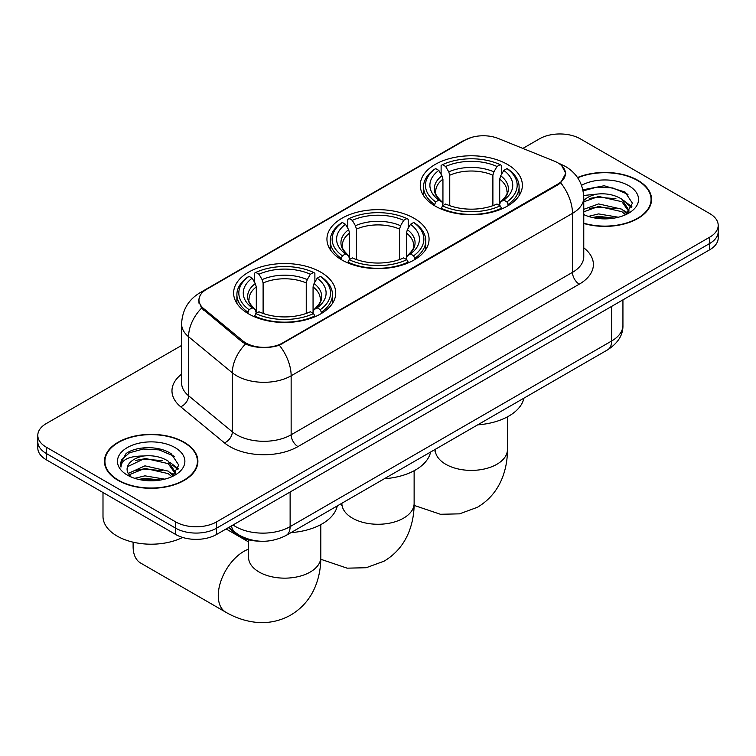 <?xml version="1.0" encoding="UTF-8"?>
<svg xmlns="http://www.w3.org/2000/svg" width="756" height="756" viewBox="0 0 756 756"><rect width="100%" height="100%" fill="white"/><g stroke="black" fill="none" stroke-linecap="round" stroke-linejoin="round"><path stroke-width="1.13" d="M414.099 218.286A51.058 29.475 0 0 0 358.457 211.897A51.058 29.475 0 0 0 326.942 239.132A51.058 29.475 0 0 0 341.901 259.979A51.058 29.475 0 0 0 397.543 266.367A51.058 29.475 0 0 0 429.058 239.132A51.058 29.475 0 0 0 414.099 218.286M320.78 272.169A51.058 29.475 0 0 0 265.139 265.781A51.058 29.475 0 0 0 233.623 293.007A51.058 29.475 0 0 0 248.573 313.853A51.058 29.475 0 0 0 304.214 320.242A51.058 29.475 0 0 0 335.74 293.007A51.058 29.475 0 0 0 320.78 272.169M507.427 164.411A51.058 29.475 0 0 0 451.786 158.023A51.058 29.475 0 0 0 420.26 185.248A51.058 29.475 0 0 0 435.22 206.095A51.058 29.475 0 0 0 490.861 212.483A51.058 29.475 0 0 0 522.377 185.248A51.058 29.475 0 0 0 507.427 164.411M557.833 162.833A26.006 15.016 0 0 0 554.356 161.151L498.27 138.48A26.006 15.016 0 0 0 464.959 140.162L206.577 289.34A26.006 15.016 0 0 0 198.96 299.952A26.006 15.016 0 0 0 203.657 308.571L242.941 340.956A26.006 15.016 0 0 0 282.631 342.959L557.833 184.077A26.006 15.016 0 0 0 565.45 173.455A26.006 15.016 0 0 0 557.833 162.833M258.892 541.126A28.898 16.689 180 0 1 236.155 534.019L228.416 527.641M583.764 223.492A46.721 26.97 0 0 0 651.559 199.414A46.721 26.97 0 0 0 637.875 180.334A46.721 26.97 0 0 0 577.508 177.537M184.199 442.26A46.721 26.97 0 0 0 133.283 436.41A46.721 26.97 0 0 0 104.441 461.33A46.721 26.97 0 0 0 118.125 480.41A46.721 26.97 0 0 0 169.042 486.259A46.721 26.97 0 0 0 197.892 461.33A46.721 26.97 0 0 0 184.199 442.26M104.923 463.759A46.721 26.97 0 0 0 104.763 464.477M561.727 165.715L565.79 173.294L560.697 182.82L558.174 184.653L279.37 345.246C269.06 348.355 258.75 348.355 248.44 345.246L242.6 342.288L201.569 308.127L198.62 300.633L199.953 295.851M181.601 345.445L46.267 423.577A28.898 16.689 0 0 0 37.8 435.38L37.8 447.958A28.898 16.689 0 0 0 46.267 459.761L175.685 534.483L175.685 528.189A28.898 16.689 0 0 0 216.556 528.189L709.733 243.46A28.898 16.689 0 0 0 718.2 231.657A28.898 16.689 0 0 1 709.733 243.46L216.556 528.189A28.898 16.689 0 0 1 175.685 528.189L46.267 453.468L175.685 528.189L175.685 521.895A28.898 16.689 0 0 0 216.556 521.895L709.733 237.167A28.898 16.689 0 0 0 718.2 225.364A28.898 16.689 0 0 0 709.733 213.57L580.315 138.849A28.898 16.689 0 0 0 539.444 138.849L522.859 148.422M37.8 441.674A28.898 16.689 0 0 0 46.267 453.468A28.898 16.689 0 0 1 37.8 441.674M37.8 435.38A28.898 16.689 0 0 0 46.267 447.174L175.685 521.895M197.571 464.477A46.721 26.97 0 0 0 197.41 463.759M651.237 202.561A46.721 26.97 0 0 0 651.077 201.843M175.685 534.483A28.898 16.689 0 0 0 216.556 534.483L709.733 249.754A28.898 16.689 0 0 0 718.2 237.951L718.2 225.364M583.764 223.181A46.239 26.696 0 0 0 651.077 199.414A46.239 26.696 0 0 0 637.535 180.533A46.239 26.696 0 0 0 577.688 177.802M588.395 216.405L598.601 213.91L618.399 217.237M592.383 217.501L598.601 216.405L614.241 218.106M583.764 209.327L598.601 203.922L621.867 209.185L626.818 213.91M583.764 211.822L598.601 206.416L621.867 211.68L625.524 214.78M583.698 195.483L597.259 194.075A24.088 13.901 0 0 0 583.764 200.538M597.259 194.075C606.501 193.111 614.704 194.812 621.867 199.197L628.916 210.291L628.746 212.124M583.764 201.833L598.601 196.428L621.867 201.691L628.841 211.538M583.764 214.109L584.794 215.063M583.764 214.609A33.718 19.467 0 0 0 628.671 213.173A33.718 19.467 0 0 0 628.671 185.645A33.718 19.467 0 0 0 581.553 185.333M625.93 214.6L632.413 203.194L625.014 191.986L604.176 185.759L582.885 189.803M583.112 190.881L596.89 187.119L612.785 187.951L627.99 194.368M589.434 198.488L596.89 197.108L615.951 198.724M626.289 203.194L631.647 207.683M589.434 208.476L596.89 207.097L615.951 208.713M626.289 213.183L627.074 213.702M593.025 217.643L596.89 217.085L613.881 218.163M623.435 200.34L631.95 206.794M623.435 210.329L627.867 213.003M118.465 480.211A46.239 26.696 0 0 0 168.862 485.995A46.239 26.696 0 0 0 197.41 461.33A46.239 26.696 0 0 0 183.859 442.458A46.239 26.696 0 0 0 133.472 436.666A46.239 26.696 0 0 0 104.923 461.33A46.239 26.696 0 0 0 118.465 480.211M102.996 492.515L102.996 516.395A48.167 27.811 0 0 0 117.104 536.061A48.167 27.811 0 0 0 182.64 537.44M134.719 478.331L144.935 475.836L164.732 479.153M138.717 479.427L144.935 478.331L160.574 480.022M128.227 473.436L144.935 465.847L168.201 471.111L173.152 475.836M129.059 474.806L144.935 468.342L168.201 473.606L171.858 476.705M172.264 476.516L178.747 465.12L171.347 453.912C159.592 445.482 136.297 445.87 126.016 453.628L120.459 463.797L120.988 467.066C121.3 459.733 128.832 456.048 143.593 456A24.088 13.901 0 0 0 127.084 469.202A24.088 13.901 0 0 0 128.255 473.483L131.128 476.989M143.593 456C152.835 455.036 161.028 456.737 168.201 461.122L175.25 472.216L175.08 474.05M127.084 469.476L127.906 466.518L144.935 458.353L168.201 463.617L175.175 473.464M175.005 447.571A33.718 19.467 0 0 0 127.329 447.571A33.718 19.467 0 0 0 127.329 475.099A33.718 19.467 0 0 0 175.005 475.099A33.718 19.467 0 0 0 175.005 447.571M120.459 464.023L121.508 459.913L129.456 452.797L143.215 449.036L159.11 449.877L174.324 456.284M135.768 460.413L143.215 459.034L162.285 460.64M172.623 465.12L177.981 469.599M135.768 470.402L143.215 469.022L162.285 470.629M172.623 475.108L173.407 475.618M139.359 479.569L143.215 479.011L160.215 480.088M169.769 462.266L178.284 468.711M169.769 472.254L174.201 474.929M434.303 205.556L435.673 201.899A45.851 26.469 0 0 1 435.673 168.607L438.82 170.421A41.419 23.918 0 0 0 438.82 200.085L441.939 201.852L442.94 205.566M442.94 204.054L442.94 179.153L441.939 175.789L438.82 170.421M441.117 174.371L441.117 165.451L442.487 164.666A45.851 26.469 0 0 1 500.16 164.666L497.004 166.49A41.419 23.918 0 0 0 445.634 166.49L448.752 171.858L449.754 175.212L449.754 205.67M492.893 205.67L492.893 175.212L493.895 171.858L497.004 166.49M477.688 424.844A52.986 30.59 0 0 0 523.917 398.157M441.117 208.202A47.779 27.585 0 0 0 501.53 208.202L500.16 205.84A45.851 26.469 0 0 1 442.487 205.84L441.117 209.015M501.53 209.015L501.53 208.202M435.673 168.607L434.303 169.382A47.779 27.585 0 0 0 423.54 186.826A47.779 27.585 0 0 0 434.303 204.271M500.16 164.666L501.53 165.451L501.53 174.371M442.487 205.84L445.634 204.016A41.419 23.918 0 0 0 497.004 204.016L500.16 205.84M438.82 200.085L435.673 201.899M445.634 166.49L442.487 164.666M441.939 175.789A37.053 21.395 0 0 0 441.939 201.852L442.109 201.965C436.845 196.881 434.7 193.423 435.683 191.599A35.645 20.582 0 0 1 442.94 179.153M508.344 204.271A47.779 27.585 0 0 0 519.107 186.826A47.779 27.585 0 0 0 508.344 169.382L506.974 168.607A45.851 26.469 0 0 1 506.974 201.899L508.344 205.556M506.974 201.899L503.817 200.085A41.419 23.918 0 0 0 503.817 170.421L506.974 168.607M503.817 170.421L500.708 175.789L499.697 179.153L499.697 204.054L500.708 201.852L503.817 200.085M499.697 179.153A35.645 20.582 0 0 1 506.964 191.599C507.938 193.432 505.792 196.891 500.529 201.965L500.708 201.852A37.053 21.395 0 0 0 500.708 175.789M499.697 205.566L499.697 204.054M340.975 259.431L342.345 255.783A45.851 26.469 0 0 1 342.345 222.481L345.501 224.305A41.419 23.918 0 0 0 345.501 253.959L348.61 255.736L349.622 259.45M349.622 257.928L349.622 233.028L348.61 229.663L345.501 224.305M347.788 228.246L347.788 219.334L349.159 218.55A45.851 26.469 0 0 1 406.841 218.55L403.685 220.365A41.419 23.918 0 0 0 352.315 220.365L355.424 225.732L356.435 229.096L356.435 259.554M399.565 259.554L399.565 229.096L400.576 225.732L403.685 220.365M384.369 478.728A52.986 30.59 0 0 0 430.599 452.031M347.788 262.077A47.779 27.585 0 0 0 408.212 262.077L406.841 259.714A45.851 26.469 0 0 1 349.159 259.714L347.788 262.899M408.212 262.899L408.212 262.077M342.345 222.481L340.975 223.266A47.779 27.585 0 0 0 330.221 240.701A47.779 27.585 0 0 0 340.975 258.146M406.841 218.55L408.212 219.334L408.212 228.246M349.159 259.714L352.315 257.89A41.419 23.918 0 0 0 403.685 257.89L406.841 259.714M345.501 253.959L342.345 255.783M352.315 220.365L349.159 218.55M348.61 229.663A37.053 21.395 0 0 0 348.61 255.736L348.79 255.849C343.526 250.756 341.381 247.297 342.355 245.483A35.645 20.582 0 0 1 349.622 233.028M415.025 258.146A47.779 27.585 0 0 0 425.779 240.701A47.779 27.585 0 0 0 415.025 223.266L413.655 222.481A45.851 26.469 0 0 1 413.655 255.783L415.025 259.431M413.655 255.783L410.499 253.959A41.419 23.918 0 0 0 410.499 224.305L413.655 222.481M410.499 224.305L407.389 229.663L406.378 233.028L406.378 257.928L407.389 255.736L410.499 253.959M406.378 233.028A35.645 20.582 0 0 1 413.645 245.483C414.609 247.316 412.474 250.765 407.21 255.849L407.389 255.736A37.053 21.395 0 0 0 407.389 229.663M406.378 259.45L406.378 257.928M133.368 542.232A36.127 20.856 120 0 0 133.113 546.484A36.127 20.856 120 0 0 140.597 563.022L225.742 612.18A36.127 20.856 -60 0 1 220.204 583.235A36.127 20.856 -60 0 1 243.81 551.398A36.127 20.856 -60 0 1 248.554 549.168M247.656 313.315L249.026 309.658A45.851 26.469 0 0 1 249.026 276.356L252.183 278.18A41.419 23.918 0 0 0 252.183 307.843L255.292 309.61L256.303 313.324M256.303 311.812L256.303 286.911L255.292 283.547L252.183 278.18M254.47 282.13L254.47 273.209L255.84 272.425A45.851 26.469 0 0 1 313.513 272.425L310.366 274.248A41.419 23.918 0 0 0 258.996 274.248L262.105 279.616L263.107 282.971L263.107 313.428M306.246 313.428L306.246 282.971L307.248 279.616L310.366 274.248M291.051 532.602A52.986 30.59 0 0 0 337.28 505.915M254.47 315.961A47.779 27.585 0 0 0 314.883 315.961L313.513 313.589A45.851 26.469 0 0 1 255.84 313.589L254.47 316.773M314.883 316.773L314.883 315.961M249.026 276.356L247.656 277.14A47.779 27.585 0 0 0 236.893 294.585A47.779 27.585 0 0 0 247.656 312.02M313.513 272.425L314.883 273.209L314.883 282.13M255.84 313.589L258.996 311.774A41.419 23.918 0 0 0 310.366 311.774L313.513 313.589M252.183 307.843L249.026 309.658M258.996 274.248L255.84 272.425M255.292 283.547A37.053 21.395 0 0 0 255.292 309.61L255.471 309.724C250.208 304.63 248.062 301.181 249.036 299.357A35.645 20.582 0 0 1 256.303 286.911M321.697 312.02A47.779 27.585 0 0 0 332.46 294.585A47.779 27.585 0 0 0 321.697 277.14L320.327 276.356A45.851 26.469 0 0 1 320.327 309.658L321.697 313.315M320.327 309.658L317.18 307.843A41.419 23.918 0 0 0 317.18 278.18L320.327 276.356M317.18 278.18L314.061 283.547L313.06 286.911L313.06 311.812L314.061 309.61L317.18 307.843M313.06 286.911A35.645 20.582 0 0 1 320.317 299.357C321.291 301.19 319.145 304.649 313.891 309.724L314.061 309.61A37.053 21.395 0 0 0 314.061 283.547M313.06 313.324L313.06 311.812M203.657 308.571L203.657 310.187M242.941 340.956L242.941 342.562M282.631 342.959L282.631 343.734M557.833 184.077L557.833 184.842M236.155 533.16L236.155 534.019M583.764 247.817A48.167 27.811 180 0 1 579.285 284.161L297.959 446.588A9.63 5.566 60 0 1 291.145 434.785L572.481 272.368A38.537 22.245 0 0 0 583.764 256.634L583.764 197.637A38.537 22.245 180 0 1 572.481 213.372A33.718 19.467 -120 0 0 560.697 182.82M297.959 446.588A48.167 27.811 180 0 1 229.843 446.588A48.167 27.811 180 0 1 224.447 442.874L180.684 406.785A48.167 27.811 180 0 1 181.601 374.154M236.656 434.785A38.537 22.245 0 0 0 291.145 434.785L291.145 375.798A38.537 22.245 180 0 1 236.656 375.798A38.537 22.245 180 0 1 232.338 372.821L188.575 336.741A38.537 22.245 180 0 1 181.601 323.984L181.601 382.971A38.537 22.245 0 0 0 188.575 395.728L232.338 431.818A38.537 22.245 0 0 0 236.656 434.785M583.764 197.637C583.112 183.784 577.017 173.398 565.497 166.471L560.631 164.109A33.718 15.791 112 0 0 559.194 163.683M279.37 345.246A33.718 19.467 60 0 1 291.145 375.798L572.481 213.372L572.481 272.368A9.63 5.566 60 0 0 579.285 284.161M203.506 291.476A33.718 19.467 -120 0 0 199.877 292.818C188.348 299.735 182.262 310.121 181.601 323.984M199.877 292.818L462.464 141.211A33.718 19.467 60 0 1 465.016 140.125M201.569 308.127A33.718 22.548 129.5 0 0 188.575 336.741L188.575 395.728A9.63 6.445 -50.5 0 1 180.684 406.785M245.473 344.075A33.718 22.548 129.5 0 0 232.338 372.821L232.338 431.818A9.63 6.445 -50.5 0 1 224.447 442.874M216.556 521.895L216.556 534.483M709.733 237.167L709.733 249.754M46.267 447.174L46.267 459.761M233.046 524.966A38.537 22.245 0 0 0 235.636 526.62A38.537 22.245 0 0 0 290.124 526.62L611.642 340.994A38.537 22.245 0 0 0 622.935 325.26C623.209 334.823 618.125 343.007 607.654 349.811L286.137 535.437A19.269 11.123 60 0 0 290.124 526.62L290.124 492.014M611.642 306.388L611.642 340.994A19.269 11.123 60 0 1 607.654 349.811M231.487 525.864A19.269 12.89 129.5 0 0 234.842 532.13L228.992 527.31M507.446 416.858L507.446 449.536A36.127 20.856 180 0 1 496.862 464.288A36.127 20.856 180 0 1 445.775 464.288A36.127 20.856 180 0 1 435.201 449.536L435.031 451.606M492.893 175.212A35.645 20.582 0 0 0 449.754 175.212M493.895 171.858A37.053 21.395 0 0 0 448.752 171.858M414.127 470.733L414.127 503.42A36.127 20.856 180 0 1 403.543 518.162A36.127 20.856 180 0 1 352.457 518.162A36.127 20.856 180 0 1 341.873 503.42L341.712 505.48M399.565 229.096A35.645 20.582 0 0 0 356.435 229.096M400.576 225.732A37.053 21.395 0 0 0 355.424 225.732M320.799 524.617L320.799 557.295A36.127 20.856 180 0 1 310.225 572.046A36.127 20.856 180 0 1 259.138 572.046A36.127 20.856 180 0 1 248.554 557.295L248.393 559.364M306.246 282.971A35.645 20.582 0 0 0 263.107 282.971M307.248 279.616A37.053 21.395 0 0 0 262.105 279.616M198.96 299.952L198.96 303.147M565.45 173.455L565.45 175.751M462.464 141.211L471.281 137.479M560.631 164.109L558.533 163.258M286.137 535.437C270.629 543.233 255.131 543.233 239.624 535.437L234.842 532.13M622.935 325.26L622.935 299.867M651.077 203.279L651.077 199.414M628.916 211.945L628.916 210.291M197.41 465.195L197.41 461.33M175.25 473.861L175.25 472.216M104.923 465.195L104.923 461.33M507.446 449.536C507.503 459.828 505.669 469.57 501.956 478.765C496.909 491.013 488.735 500.51 477.414 507.285L459.525 513.853L440.446 514.278L414.099 505.386M423.54 195.643L423.54 186.826M519.107 195.643L519.107 186.826M414.127 503.42C414.175 513.711 412.351 523.454 408.637 532.649C403.591 544.887 395.407 554.394 384.095 561.16L366.206 567.728L347.127 568.162L320.78 559.26M330.221 249.518L330.221 240.701M425.779 249.518L425.779 240.701M320.799 557.295C320.856 567.586 319.023 577.329 315.318 586.524C310.272 598.761 302.088 608.268 290.767 615.044C279.248 621.46 266.925 623.794 253.799 622.037C243.99 620.657 234.634 617.368 225.742 612.18M133.113 542.175L133.113 546.484M236.893 303.402L236.893 294.585M332.46 303.402L332.46 294.585M248.554 541.92L226.12 528.964M248.554 539.812L248.554 557.295"/></g></svg>

